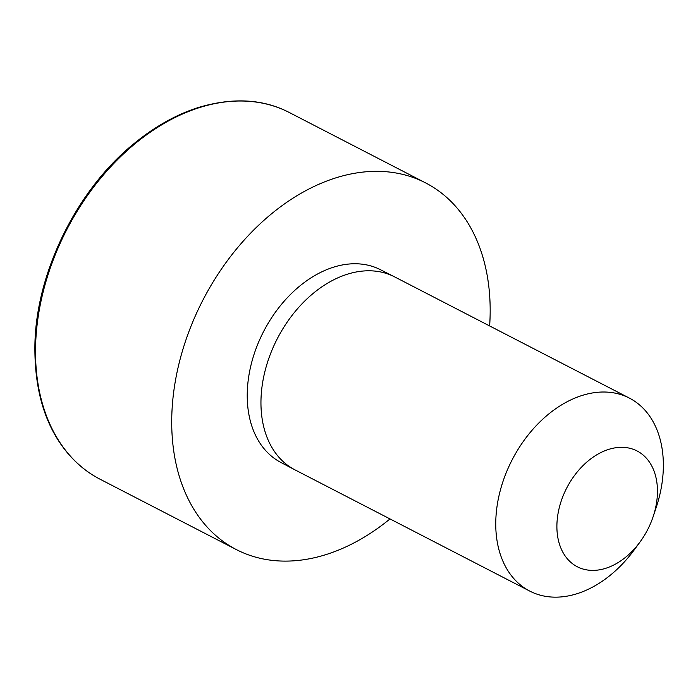 <?xml version="1.0" encoding="UTF-8"?>
<svg xmlns="http://www.w3.org/2000/svg" width="698" height="698" viewBox="0 0 698 698"><rect width="100%" height="100%" fill="white"/><g stroke="black" fill="none" stroke-linecap="round" stroke-linejoin="round"><path stroke-width="1.05" d="M640.11 541.866L634.438 549.614A108.591 75.846 -62.7 0 1 529.73 591.075L294.94 469.841A108.591 75.846 -62.7 0 1 294.608 469.675L280.849 462.442A108.487 75.768 -62.7 0 1 247.267 392.52A108.487 75.768 -62.7 0 1 294.224 290.865A108.487 75.768 -62.7 0 1 380.384 269.664L394.248 276.696A108.591 75.846 -62.7 0 1 394.579 276.862L629.378 398.096A108.591 75.846 -62.7 0 1 656.199 507.472L653.162 516.581A65.158 45.51 -62.7 0 1 640.11 541.866A65.158 45.51 -62.7 0 1 585.578 569.673A65.158 45.51 -62.7 0 1 556.917 524.643A65.158 45.51 -62.7 0 1 618.332 447.444A65.158 45.51 -62.7 0 1 653.162 516.581M389.999 518.928A206.329 144.102 -62.7 0 1 236.282 549.553A206.329 144.102 -62.7 0 1 171.787 416.235A206.329 144.102 -62.7 0 1 261.453 222.583A206.329 144.102 -62.7 0 1 425.606 182.893A206.329 144.102 -62.7 0 1 489.638 325.949M529.73 591.075A108.591 75.846 -62.7 0 1 495.789 520.909A108.591 75.846 -62.7 0 1 542.983 418.983A108.591 75.846 -62.7 0 1 629.378 398.096M294.608 469.675A108.591 75.846 -62.7 0 1 260.991 399.675A108.591 75.846 -62.7 0 1 308.001 297.924A108.591 75.846 -62.7 0 1 394.248 276.696M35.589 345.911A206.329 144.102 -62.7 0 1 125.256 152.26A206.329 144.102 -62.7 0 1 289.4 112.561C263.46 99.072 233.481 97.275 199.471 107.178C176.952 114.106 154.973 126.39 133.536 144.006C76.614 190.074 35.895 273.25 34.9 345.1C34.377 386.561 43.494 420.266 62.262 446.214C72.784 460.663 85.392 471.665 100.084 479.229A206.329 144.102 -62.7 0 1 35.589 345.911M425.606 182.893L289.4 112.561M236.282 549.553L100.084 479.229"/></g></svg>
